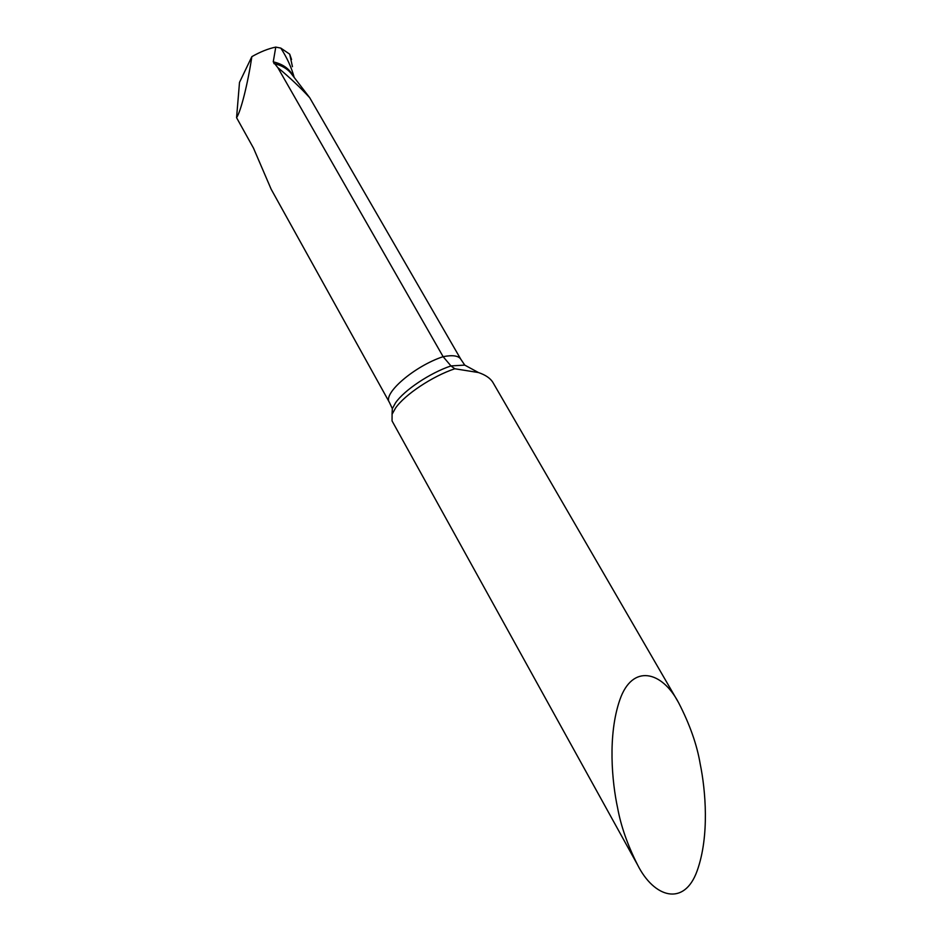 <?xml version="1.0" encoding="UTF-8"?>
<svg xmlns="http://www.w3.org/2000/svg" width="942" height="942" viewBox="0 0 942 942"><rect width="100%" height="100%" fill="white"/><g stroke="black" fill="none" stroke-linecap="round" stroke-linejoin="round"><path stroke-width="1.41" d="M637.534 864.791C654.089 897.938 684.257 906.816 697.104 870.938C709.703 835.919 705.523 789.761 700.212 764.033C697.021 744.875 689.803 724.41 678.558 702.638C661.99 671.022 632.365 663.498 619.824 699.871C607.531 735.49 612.029 782.166 617.646 808.095C620.931 826.063 627.56 844.962 637.534 864.791L392.049 420.909L392.096 414.233L395.51 408.098C404.777 394.651 432.437 376.235 454.809 368.758L450.959 365.92L443.129 356.677L277.796 67.588C289.795 77.55 300.427 87.582 309.694 97.697L292.161 74.807M392.037 414.409L392.343 408.628L389.352 402.293C382.688 393.509 414.633 366.002 443.129 356.677C452.69 354.828 458.601 355.699 460.85 359.302L309.694 97.697M389.352 402.293L271.143 189.189L253.48 148.094L236.572 117.679C240.834 111.462 247.852 83.52 251.844 56.65C260.381 51.798 268.364 48.619 275.77 47.1L273.251 61.831L277.678 67.483M251.844 56.65L239.504 82.39L236.572 117.679M294.187 77.468C291.573 67.659 287.11 57.874 280.81 48.101L275.77 47.1M678.558 702.638L492.972 382.546C490.429 378.295 485.589 374.963 478.43 372.537L454.809 368.758M291.549 59.487L289.689 54.153L280.81 48.101M392.096 414.233L392.343 408.628L395.558 402.823C404.236 390.176 429.964 372.973 450.959 365.92L464.747 365.107L469.893 367.898M273.251 61.831C283 64.138 289.653 68.919 293.209 76.184M273.91 63.585C281.234 65.222 286.851 68.366 290.784 72.993L292.114 74.748M289.689 54.153L292.456 66.682M478.43 372.537L464.747 365.107L460.85 359.302"/></g></svg>
